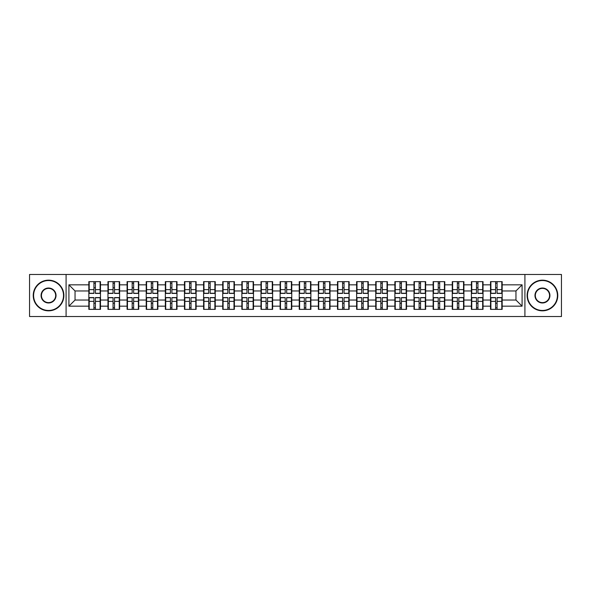 <?xml version="1.0" encoding="UTF-8"?>
<svg xmlns="http://www.w3.org/2000/svg" width="591" height="591" viewBox="0 0 591 591"><rect width="100%" height="100%" fill="white"/><g stroke="black" fill="none" stroke-linecap="round" stroke-linejoin="round"><path stroke-width="0.89" d="M524.911 316.525L561.45 316.525L561.45 274.475L524.911 274.475L524.911 316.525L66.089 316.525L66.089 274.475L29.55 274.475L29.55 316.525L66.089 316.525M502.165 303.286L501.796 303.286M490.885 303.286L490.515 303.286M490.515 287.714L490.885 287.714M501.796 287.714L502.165 287.714M502.165 286.118L501.796 286.118M490.885 286.118L490.515 286.118M490.515 304.882L490.885 304.882M501.796 304.882L502.165 304.882M483.039 303.286L482.67 303.286M471.758 303.286L471.389 303.286M471.389 287.714L471.758 287.714M482.67 287.714L483.039 287.714M483.039 286.118L482.67 286.118M471.758 286.118L471.389 286.118M471.389 304.882L471.758 304.882M482.67 304.882L483.039 304.882M463.913 303.286L463.543 303.286M452.632 303.286L452.263 303.286M452.263 287.714L452.632 287.714M463.543 287.714L463.913 287.714M463.913 286.118L463.543 286.118M452.632 286.118L452.263 286.118M452.263 304.882L452.632 304.882M463.543 304.882L463.913 304.882M425.653 303.286L425.284 303.286M414.372 303.286L414.003 303.286M414.003 287.714L414.372 287.714M425.284 287.714L425.653 287.714M425.653 286.118L425.284 286.118M414.372 286.118L414.003 286.118M414.003 304.882L414.372 304.882M425.284 304.882L425.653 304.882M406.527 303.286L406.157 303.286M395.246 303.286L394.877 303.286M394.877 287.714L395.246 287.714M406.157 287.714L406.527 287.714M406.527 286.118L406.157 286.118M395.246 286.118L394.877 286.118M394.877 304.882L395.246 304.882M406.157 304.882L406.527 304.882M387.4 303.286L387.031 303.286M376.12 303.286L375.75 303.286M375.75 287.714L376.12 287.714M387.031 287.714L387.4 287.714M387.4 286.118L387.031 286.118M376.12 286.118L375.75 286.118M375.75 304.882L376.12 304.882M387.031 304.882L387.4 304.882M368.274 303.286L367.905 303.286M356.994 303.286L356.624 303.286M356.624 287.714L356.994 287.714M367.905 287.714L368.274 287.714M368.274 286.118L367.905 286.118M356.994 286.118L356.624 286.118M356.624 304.882L356.994 304.882M367.905 304.882L368.274 304.882M330.014 303.286L329.645 303.286M318.734 303.286L318.364 303.286M318.364 287.714L318.734 287.714M329.645 287.714L330.014 287.714M330.014 286.118L329.645 286.118M318.734 286.118L318.364 286.118M318.364 304.882L318.734 304.882M329.645 304.882L330.014 304.882M310.888 303.286L310.519 303.286M299.607 303.286L299.238 303.286M299.238 287.714L299.607 287.714M310.519 287.714L310.888 287.714M310.888 286.118L310.519 286.118M299.607 286.118L299.238 286.118M299.238 304.882L299.607 304.882M310.519 304.882L310.888 304.882M291.762 303.286L291.393 303.286M280.481 303.286L280.112 303.286M280.112 287.714L280.481 287.714M291.393 287.714L291.762 287.714M291.762 286.118L291.393 286.118M280.481 286.118L280.112 286.118M280.112 304.882L280.481 304.882M291.393 304.882L291.762 304.882M272.636 303.286L272.266 303.286M261.355 303.286L260.986 303.286M260.986 287.714L261.355 287.714M272.266 287.714L272.636 287.714M272.636 286.118L272.266 286.118M261.355 286.118L260.986 286.118M260.986 304.882L261.355 304.882M272.266 304.882L272.636 304.882M234.376 303.286L234.006 303.286M223.095 303.286L222.726 303.286M222.726 287.714L223.095 287.714M234.006 287.714L234.376 287.714M234.376 286.118L234.006 286.118M223.095 286.118L222.726 286.118M222.726 304.882L223.095 304.882M234.006 304.882L234.376 304.882M215.25 303.286L214.88 303.286M203.969 303.286L203.6 303.286M203.6 287.714L203.969 287.714M214.88 287.714L215.25 287.714M215.25 286.118L214.88 286.118M203.969 286.118L203.6 286.118M203.6 304.882L203.969 304.882M214.88 304.882L215.25 304.882M196.123 303.286L195.754 303.286M184.843 303.286L184.473 303.286M184.473 287.714L184.843 287.714M195.754 287.714L196.123 287.714M196.123 286.118L195.754 286.118M184.843 286.118L184.473 286.118M184.473 304.882L184.843 304.882M195.754 304.882L196.123 304.882M176.997 303.286L176.628 303.286M165.716 303.286L165.347 303.286M165.347 287.714L165.716 287.714M176.628 287.714L176.997 287.714M176.997 286.118L176.628 286.118M165.716 286.118L165.347 286.118M165.347 304.882L165.716 304.882M176.628 304.882L176.997 304.882M138.737 303.286L138.368 303.286M127.457 303.286L127.087 303.286M127.087 287.714L127.457 287.714M138.368 287.714L138.737 287.714M138.737 286.118L138.368 286.118M127.457 286.118L127.087 286.118M127.087 304.882L127.457 304.882M138.368 304.882L138.737 304.882M119.611 303.286L119.242 303.286M108.33 303.286L107.961 303.286M107.961 287.714L108.33 287.714M119.242 287.714L119.611 287.714M119.611 286.118L119.242 286.118M108.33 286.118L107.961 286.118M107.961 304.882L108.33 304.882M119.242 304.882L119.611 304.882M524.911 274.475L66.089 274.475M515.958 300.036L515.958 290.964L502.165 290.964L502.165 300.036L515.958 300.036L522.089 306.168L522.089 284.832L502.165 284.832L502.165 281.641L490.515 281.641L490.515 290.964L483.039 290.964L483.039 300.036L490.515 300.036L490.515 290.964M522.089 306.168L502.165 306.168L502.165 309.359L490.515 309.359L490.515 306.168L483.039 306.168L483.039 309.359L471.389 309.359L471.389 306.168L463.913 306.168L463.913 309.359L452.263 309.359L452.263 306.168L444.779 306.168L444.779 309.359L433.137 309.359L433.137 306.168L425.653 306.168L425.653 309.359L414.003 309.359L414.003 306.168L406.527 306.168L406.527 309.359L394.877 309.359L394.877 306.168L387.4 306.168L387.4 309.359L375.75 309.359L375.75 306.168L368.274 306.168L368.274 309.359L356.624 309.359L356.624 306.168L349.141 306.168L349.141 309.359L337.498 309.359L337.498 306.168L330.014 306.168L330.014 309.359L318.364 309.359L318.364 306.168L310.888 306.168L310.888 309.359L299.238 309.359L299.238 306.168L291.762 306.168L291.762 309.359L280.112 309.359L280.112 306.168L272.636 306.168L272.636 309.359L260.986 309.359L260.986 306.168L253.502 306.168L253.502 309.359L241.859 309.359L241.859 306.168L234.376 306.168L234.376 309.359L222.726 309.359L222.726 306.168L215.25 306.168L215.25 309.359L203.6 309.359L203.6 306.168L196.123 306.168L196.123 309.359L184.473 309.359L184.473 306.168L176.997 306.168L176.997 309.359L165.347 309.359L165.347 306.168L157.863 306.168L157.863 309.359L146.221 309.359L146.221 306.168L138.737 306.168L138.737 309.359L127.087 309.359L127.087 306.168L119.611 306.168L119.611 309.359L107.961 309.359L107.961 306.168L100.485 306.168L100.485 309.359L88.835 309.359L88.835 306.168L68.911 306.168L68.911 284.832L88.835 284.832L88.835 290.964L75.042 290.964L75.042 300.036L88.835 300.036L88.835 290.964M490.515 284.832L483.039 284.832L483.039 281.641L471.389 281.641L471.389 284.832L463.913 284.832L463.913 281.641L452.263 281.641L452.263 284.832L444.779 284.832L444.779 281.641L433.137 281.641L433.137 284.832L425.653 284.832L425.653 281.641L414.003 281.641L414.003 284.832L406.527 284.832L406.527 281.641L394.877 281.641L394.877 284.832L387.4 284.832L387.4 281.641L375.75 281.641L375.75 284.832L368.274 284.832L368.274 281.641L356.624 281.641L356.624 284.832L349.141 284.832L349.141 281.641L337.498 281.641L337.498 284.832L330.014 284.832L330.014 281.641L318.364 281.641L318.364 284.832L310.888 284.832L310.888 281.641L299.238 281.641L299.238 284.832L291.762 284.832L291.762 281.641L280.112 281.641L280.112 284.832L272.636 284.832L272.636 281.641L260.986 281.641L260.986 284.832L253.502 284.832L253.502 281.641L241.859 281.641L241.859 284.832L234.376 284.832L234.376 281.641L222.726 281.641L222.726 284.832L215.25 284.832L215.25 281.641L203.6 281.641L203.6 284.832L196.123 284.832L196.123 281.641L184.473 281.641L184.473 284.832L176.997 284.832L176.997 281.641L165.347 281.641L165.347 284.832L157.863 284.832L157.863 281.641L146.221 281.641L146.221 284.832L138.737 284.832L138.737 281.641L127.087 281.641L127.087 284.832L119.611 284.832L119.611 281.641L107.961 281.641L107.961 284.832L100.485 284.832L100.485 281.641L88.835 281.641L88.835 284.832M490.515 300.036L490.515 306.168M483.039 300.036L483.039 306.168M483.039 284.832L483.039 290.964M463.913 300.036L471.389 300.036L471.389 290.964L463.913 290.964L463.913 306.168M471.389 300.036L471.389 306.168M471.389 284.832L471.389 290.964M463.913 284.832L463.913 290.964M444.779 300.036L452.263 300.036L452.263 290.964L444.779 290.964L444.779 306.168M452.263 300.036L452.263 306.168M452.263 284.832L452.263 290.964M444.779 284.832L444.779 290.964M425.653 300.036L433.137 300.036L433.137 290.964L425.653 290.964L425.653 306.168M433.137 300.036L433.137 306.168M433.137 284.832L433.137 290.964M425.653 284.832L425.653 290.964M406.527 300.036L414.003 300.036L414.003 290.964L406.527 290.964L406.527 306.168M414.003 300.036L414.003 306.168M414.003 284.832L414.003 290.964M406.527 284.832L406.527 290.964M387.4 300.036L394.877 300.036L394.877 290.964L387.4 290.964L387.4 306.168M394.877 300.036L394.877 306.168M394.877 284.832L394.877 290.964M387.4 284.832L387.4 290.964M368.274 300.036L375.75 300.036L375.75 290.964L368.274 290.964L368.274 306.168M375.75 300.036L375.75 306.168M375.75 284.832L375.75 290.964M368.274 284.832L368.274 290.964M349.141 300.036L356.624 300.036L356.624 290.964L349.141 290.964L349.141 306.168M356.624 300.036L356.624 306.168M356.624 284.832L356.624 290.964M349.141 284.832L349.141 290.964M330.014 300.036L337.498 300.036L337.498 290.964L330.014 290.964L330.014 306.168M337.498 300.036L337.498 306.168M337.498 284.832L337.498 290.964M330.014 284.832L330.014 290.964M310.888 300.036L318.364 300.036L318.364 290.964L310.888 290.964L310.888 306.168M318.364 300.036L318.364 306.168M318.364 284.832L318.364 290.964M310.888 284.832L310.888 290.964M291.762 300.036L299.238 300.036L299.238 290.964L291.762 290.964L291.762 306.168M299.238 300.036L299.238 306.168M299.238 284.832L299.238 290.964M291.762 284.832L291.762 290.964M272.636 300.036L280.112 300.036L280.112 290.964L272.636 290.964L272.636 306.168M280.112 300.036L280.112 306.168M280.112 284.832L280.112 290.964M272.636 284.832L272.636 290.964M253.502 300.036L260.986 300.036L260.986 290.964L253.502 290.964L253.502 306.168M260.986 300.036L260.986 306.168M260.986 284.832L260.986 290.964M253.502 284.832L253.502 290.964M234.376 300.036L241.859 300.036L241.859 290.964L234.376 290.964L234.376 306.168M241.859 300.036L241.859 306.168M241.859 284.832L241.859 290.964M234.376 284.832L234.376 290.964M215.25 300.036L222.726 300.036L222.726 290.964L215.25 290.964L215.25 306.168M222.726 300.036L222.726 306.168M222.726 284.832L222.726 290.964M215.25 284.832L215.25 290.964M196.123 300.036L203.6 300.036L203.6 290.964L196.123 290.964L196.123 306.168M203.6 300.036L203.6 306.168M203.6 284.832L203.6 290.964M196.123 284.832L196.123 290.964M176.997 300.036L184.473 300.036L184.473 290.964L176.997 290.964L176.997 306.168M184.473 300.036L184.473 306.168M184.473 284.832L184.473 290.964M176.997 284.832L176.997 290.964M157.863 300.036L165.347 300.036L165.347 290.964L157.863 290.964L157.863 306.168M165.347 300.036L165.347 306.168M165.347 284.832L165.347 290.964M157.863 284.832L157.863 290.964M138.737 300.036L146.221 300.036L146.221 290.964L138.737 290.964L138.737 306.168M146.221 300.036L146.221 306.168M146.221 284.832L146.221 290.964M138.737 284.832L138.737 290.964M119.611 300.036L127.087 300.036L127.087 290.964L119.611 290.964L119.611 306.168M127.087 300.036L127.087 306.168M127.087 284.832L127.087 290.964M119.611 284.832L119.611 290.964M100.485 300.036L107.961 300.036L107.961 290.964L100.485 290.964L100.485 306.168M107.961 300.036L107.961 306.168M107.961 284.832L107.961 290.964M100.485 284.832L100.485 290.964M100.485 303.286L100.115 303.286M89.204 303.286L88.835 303.286M88.835 287.714L89.204 287.714M100.115 287.714L100.485 287.714M100.485 286.118L100.115 286.118M89.204 286.118L88.835 286.118M88.835 304.882L89.204 304.882M100.115 304.882L100.485 304.882M88.835 300.036L88.835 306.168M75.042 300.036L68.911 306.168M68.911 284.832L75.042 290.964M502.165 300.036L502.165 306.168M502.165 284.832L502.165 290.964M522.089 284.832L515.958 290.964M100.115 281.641L100.115 293.417L95.395 293.417L95.395 281.641M93.925 281.641L93.925 293.417L89.204 293.417L89.204 281.641M93.925 283.237L95.395 283.237M95.395 287.773L93.925 287.773M89.204 309.359L89.204 297.583L93.925 297.583L93.925 309.359M95.395 309.359L95.395 297.583L100.115 297.583L100.115 309.359M95.395 307.763L93.925 307.763M93.925 303.227L95.395 303.227M48.558 310.46A14.96 14.96 0 0 0 63.518 295.5A14.96 14.96 0 0 0 48.558 280.54A14.96 14.96 0 0 0 33.598 295.5A14.96 14.96 0 0 0 48.558 310.46M48.558 280.171A15.329 15.329 0 0 1 63.88 295.5A15.329 15.329 0 0 1 48.558 310.829A15.329 15.329 0 0 1 33.229 295.5A15.329 15.329 0 0 1 48.558 280.171M48.558 302.976A7.476 7.476 0 0 1 41.075 295.5A7.476 7.476 0 0 1 48.558 288.024A7.476 7.476 0 0 1 56.034 295.5A7.476 7.476 0 0 1 48.558 302.976M48.558 288.386A7.114 7.114 0 0 0 41.444 295.5A7.114 7.114 0 0 0 48.558 302.614A7.114 7.114 0 0 0 55.665 295.5A7.114 7.114 0 0 0 48.558 288.386M542.442 310.46A14.96 14.96 0 0 0 557.402 295.5A14.96 14.96 0 0 0 542.442 280.54A14.96 14.96 0 0 0 527.482 295.5A14.96 14.96 0 0 0 542.442 310.46M542.442 280.171A15.329 15.329 0 0 1 557.771 295.5A15.329 15.329 0 0 1 542.442 310.829A15.329 15.329 0 0 1 527.12 295.5A15.329 15.329 0 0 1 542.442 280.171M542.442 302.976A7.476 7.476 0 0 1 534.966 295.5A7.476 7.476 0 0 1 542.442 288.024A7.476 7.476 0 0 1 549.925 295.5A7.476 7.476 0 0 1 542.442 302.976M542.442 288.386A7.114 7.114 0 0 0 535.335 295.5A7.114 7.114 0 0 0 542.442 302.614A7.114 7.114 0 0 0 549.556 295.5A7.114 7.114 0 0 0 542.442 288.386M119.242 281.641L119.242 293.417L114.521 293.417L114.521 281.641M113.051 281.641L113.051 293.417L108.33 293.417L108.33 281.641M113.051 283.237L114.521 283.237M114.521 287.773L113.051 287.773M138.368 281.641L138.368 293.417L133.647 293.417L133.647 281.641M132.177 281.641L132.177 293.417L127.457 293.417L127.457 281.641M132.177 283.237L133.647 283.237M133.647 287.773L132.177 287.773M157.501 281.641L157.501 293.417L152.774 293.417L152.774 281.641M151.303 281.641L151.303 293.417L146.583 293.417L146.583 281.641M151.303 283.237L152.774 283.237M152.774 287.773L151.303 287.773M176.628 281.641L176.628 293.417L171.907 293.417L171.907 281.641M170.437 281.641L170.437 293.417L165.716 293.417L165.716 281.641M170.437 283.237L171.907 283.237M171.907 287.773L170.437 287.773M195.754 281.641L195.754 293.417L191.033 293.417L191.033 281.641M189.563 281.641L189.563 293.417L184.843 293.417L184.843 281.641M189.563 283.237L191.033 283.237M191.033 287.773L189.563 287.773M108.33 309.359L108.33 297.583L113.051 297.583L113.051 309.359M114.521 309.359L114.521 297.583L119.242 297.583L119.242 309.359M114.521 307.763L113.051 307.763M113.051 303.227L114.521 303.227M127.457 309.359L127.457 297.583L132.177 297.583L132.177 309.359M133.647 309.359L133.647 297.583L138.368 297.583L138.368 309.359M133.647 307.763L132.177 307.763M132.177 303.227L133.647 303.227M146.583 309.359L146.583 297.583L151.303 297.583L151.303 309.359M152.774 309.359L152.774 297.583L157.501 297.583L157.501 309.359M152.774 307.763L151.303 307.763M151.303 303.227L152.774 303.227M165.716 309.359L165.716 297.583L170.437 297.583L170.437 309.359M171.907 309.359L171.907 297.583L176.628 297.583L176.628 309.359M171.907 307.763L170.437 307.763M170.437 303.227L171.907 303.227M184.843 309.359L184.843 297.583L189.563 297.583L189.563 309.359M191.033 309.359L191.033 297.583L195.754 297.583L195.754 309.359M191.033 307.763L189.563 307.763M189.563 303.227L191.033 303.227M214.88 281.641L214.88 293.417L210.16 293.417L210.16 281.641M208.689 281.641L208.689 293.417L203.969 293.417L203.969 281.641M208.689 283.237L210.16 283.237M210.16 287.773L208.689 287.773M203.969 309.359L203.969 297.583L208.689 297.583L208.689 309.359M210.16 309.359L210.16 297.583L214.88 297.583L214.88 309.359M210.16 307.763L208.689 307.763M208.689 303.227L210.16 303.227M234.006 281.641L234.006 293.417L229.286 293.417L229.286 281.641M227.816 281.641L227.816 293.417L223.095 293.417L223.095 281.641M227.816 283.237L229.286 283.237M229.286 287.773L227.816 287.773M223.095 309.359L223.095 297.583L227.816 297.583L227.816 309.359M229.286 309.359L229.286 297.583L234.006 297.583L234.006 309.359M229.286 307.763L227.816 307.763M227.816 303.227L229.286 303.227M253.14 281.641L253.14 293.417L248.419 293.417L248.419 281.641M246.942 281.641L246.942 293.417L242.221 293.417L242.221 281.641M246.942 283.237L248.419 283.237M248.419 287.773L246.942 287.773M242.221 309.359L242.221 297.583L246.942 297.583L246.942 309.359M248.419 309.359L248.419 297.583L253.14 297.583L253.14 309.359M248.419 307.763L246.942 307.763M246.942 303.227L248.419 303.227M272.266 281.641L272.266 293.417L267.546 293.417L267.546 281.641M266.076 281.641L266.076 293.417L261.355 293.417L261.355 281.641M266.076 283.237L267.546 283.237M267.546 287.773L266.076 287.773M261.355 309.359L261.355 297.583L266.076 297.583L266.076 309.359M267.546 309.359L267.546 297.583L272.266 297.583L272.266 309.359M267.546 307.763L266.076 307.763M266.076 303.227L267.546 303.227M291.393 281.641L291.393 293.417L286.672 293.417L286.672 281.641M285.202 281.641L285.202 293.417L280.481 293.417L280.481 281.641M285.202 283.237L286.672 283.237M286.672 287.773L285.202 287.773M280.481 309.359L280.481 297.583L285.202 297.583L285.202 309.359M286.672 309.359L286.672 297.583L291.393 297.583L291.393 309.359M286.672 307.763L285.202 307.763M285.202 303.227L286.672 303.227M310.519 281.641L310.519 293.417L305.798 293.417L305.798 281.641M304.328 281.641L304.328 293.417L299.607 293.417L299.607 281.641M304.328 283.237L305.798 283.237M305.798 287.773L304.328 287.773M299.607 309.359L299.607 297.583L304.328 297.583L304.328 309.359M305.798 309.359L305.798 297.583L310.519 297.583L310.519 309.359M305.798 307.763L304.328 307.763M304.328 303.227L305.798 303.227M329.645 281.641L329.645 293.417L324.924 293.417L324.924 281.641M323.454 281.641L323.454 293.417L318.734 293.417L318.734 281.641M323.454 283.237L324.924 283.237M324.924 287.773L323.454 287.773M318.734 309.359L318.734 297.583L323.454 297.583L323.454 309.359M324.924 309.359L324.924 297.583L329.645 297.583L329.645 309.359M324.924 307.763L323.454 307.763M323.454 303.227L324.924 303.227M348.779 281.641L348.779 293.417L344.058 293.417L344.058 281.641M342.581 281.641L342.581 293.417L337.86 293.417L337.86 281.641M342.581 283.237L344.058 283.237M344.058 287.773L342.581 287.773M337.86 309.359L337.86 297.583L342.581 297.583L342.581 309.359M344.058 309.359L344.058 297.583L348.779 297.583L348.779 309.359M344.058 307.763L342.581 307.763M342.581 303.227L344.058 303.227M367.905 281.641L367.905 293.417L363.184 293.417L363.184 281.641M361.714 281.641L361.714 293.417L356.994 293.417L356.994 281.641M361.714 283.237L363.184 283.237M363.184 287.773L361.714 287.773M356.994 309.359L356.994 297.583L361.714 297.583L361.714 309.359M363.184 309.359L363.184 297.583L367.905 297.583L367.905 309.359M363.184 307.763L361.714 307.763M361.714 303.227L363.184 303.227M387.031 281.641L387.031 293.417L382.311 293.417L382.311 281.641M380.84 281.641L380.84 293.417L376.12 293.417L376.12 281.641M380.84 283.237L382.311 283.237M382.311 287.773L380.84 287.773M376.12 309.359L376.12 297.583L380.84 297.583L380.84 309.359M382.311 309.359L382.311 297.583L387.031 297.583L387.031 309.359M382.311 307.763L380.84 307.763M380.84 303.227L382.311 303.227M406.157 281.641L406.157 293.417L401.437 293.417L401.437 281.641M399.967 281.641L399.967 293.417L395.246 293.417L395.246 281.641M399.967 283.237L401.437 283.237M401.437 287.773L399.967 287.773M395.246 309.359L395.246 297.583L399.967 297.583L399.967 309.359M401.437 309.359L401.437 297.583L406.157 297.583L406.157 309.359M401.437 307.763L399.967 307.763M399.967 303.227L401.437 303.227M425.284 281.641L425.284 293.417L420.563 293.417L420.563 281.641M419.093 281.641L419.093 293.417L414.372 293.417L414.372 281.641M419.093 283.237L420.563 283.237M420.563 287.773L419.093 287.773M414.372 309.359L414.372 297.583L419.093 297.583L419.093 309.359M420.563 309.359L420.563 297.583L425.284 297.583L425.284 309.359M420.563 307.763L419.093 307.763M419.093 303.227L420.563 303.227M444.417 281.641L444.417 293.417L439.697 293.417L439.697 281.641M438.227 281.641L438.227 293.417L433.498 293.417L433.498 281.641M438.227 283.237L439.697 283.237M439.697 287.773L438.227 287.773M433.498 309.359L433.498 297.583L438.227 297.583L438.227 309.359M439.697 309.359L439.697 297.583L444.417 297.583L444.417 309.359M439.697 307.763L438.227 307.763M438.227 303.227L439.697 303.227M463.543 281.641L463.543 293.417L458.823 293.417L458.823 281.641M457.353 281.641L457.353 293.417L452.632 293.417L452.632 281.641M457.353 283.237L458.823 283.237M458.823 287.773L457.353 287.773M452.632 309.359L452.632 297.583L457.353 297.583L457.353 309.359M458.823 309.359L458.823 297.583L463.543 297.583L463.543 309.359M458.823 307.763L457.353 307.763M457.353 303.227L458.823 303.227M482.67 281.641L482.67 293.417L477.949 293.417L477.949 281.641M476.479 281.641L476.479 293.417L471.758 293.417L471.758 281.641M476.479 283.237L477.949 283.237M477.949 287.773L476.479 287.773M471.758 309.359L471.758 297.583L476.479 297.583L476.479 309.359M477.949 309.359L477.949 297.583L482.67 297.583L482.67 309.359M477.949 307.763L476.479 307.763M476.479 303.227L477.949 303.227M501.796 281.641L501.796 293.417L497.075 293.417L497.075 281.641M495.605 281.641L495.605 293.417L490.885 293.417L490.885 281.641M495.605 283.237L497.075 283.237M497.075 287.773L495.605 287.773M490.885 309.359L490.885 297.583L495.605 297.583L495.605 309.359M497.075 309.359L497.075 297.583L501.796 297.583L501.796 309.359M497.075 307.763L495.605 307.763M495.605 303.227L497.075 303.227M93.925 289.634L89.204 289.634M93.925 293.262L89.204 293.262M100.115 289.634L95.395 289.634M100.115 293.262L95.395 293.262M95.395 301.366L100.115 301.366M95.395 297.738L100.115 297.738M89.204 301.366L93.925 301.366M89.204 297.738L93.925 297.738M113.051 289.634L108.33 289.634M113.051 293.262L108.33 293.262M119.242 289.634L114.521 289.634M119.242 293.262L114.521 293.262M132.177 289.634L127.457 289.634M132.177 293.262L127.457 293.262M138.368 289.634L133.647 289.634M138.368 293.262L133.647 293.262M151.303 289.634L146.583 289.634M151.303 293.262L146.583 293.262M157.501 289.634L152.774 289.634M157.501 293.262L152.774 293.262M170.437 289.634L165.716 289.634M170.437 293.262L165.716 293.262M176.628 289.634L171.907 289.634M176.628 293.262L171.907 293.262M189.563 289.634L184.843 289.634M189.563 293.262L184.843 293.262M195.754 289.634L191.033 289.634M195.754 293.262L191.033 293.262M114.521 301.366L119.242 301.366M114.521 297.738L119.242 297.738M108.33 301.366L113.051 301.366M108.33 297.738L113.051 297.738M133.647 301.366L138.368 301.366M133.647 297.738L138.368 297.738M127.457 301.366L132.177 301.366M127.457 297.738L132.177 297.738M152.774 301.366L157.501 301.366M152.774 297.738L157.501 297.738M146.583 301.366L151.303 301.366M146.583 297.738L151.303 297.738M171.907 301.366L176.628 301.366M171.907 297.738L176.628 297.738M165.716 301.366L170.437 301.366M165.716 297.738L170.437 297.738M191.033 301.366L195.754 301.366M191.033 297.738L195.754 297.738M184.843 301.366L189.563 301.366M184.843 297.738L189.563 297.738M208.689 289.634L203.969 289.634M208.689 293.262L203.969 293.262M214.88 289.634L210.16 289.634M214.88 293.262L210.16 293.262M210.16 301.366L214.88 301.366M210.16 297.738L214.88 297.738M203.969 301.366L208.689 301.366M203.969 297.738L208.689 297.738M227.816 289.634L223.095 289.634M227.816 293.262L223.095 293.262M234.006 289.634L229.286 289.634M234.006 293.262L229.286 293.262M229.286 301.366L234.006 301.366M229.286 297.738L234.006 297.738M223.095 301.366L227.816 301.366M223.095 297.738L227.816 297.738M246.942 289.634L242.221 289.634M246.942 293.262L242.221 293.262M253.14 289.634L248.419 289.634M253.14 293.262L248.419 293.262M248.419 301.366L253.14 301.366M248.419 297.738L253.14 297.738M242.221 301.366L246.942 301.366M242.221 297.738L246.942 297.738M266.076 289.634L261.355 289.634M266.076 293.262L261.355 293.262M272.266 289.634L267.546 289.634M272.266 293.262L267.546 293.262M267.546 301.366L272.266 301.366M267.546 297.738L272.266 297.738M261.355 301.366L266.076 301.366M261.355 297.738L266.076 297.738M285.202 289.634L280.481 289.634M285.202 293.262L280.481 293.262M291.393 289.634L286.672 289.634M291.393 293.262L286.672 293.262M286.672 301.366L291.393 301.366M286.672 297.738L291.393 297.738M280.481 301.366L285.202 301.366M280.481 297.738L285.202 297.738M304.328 289.634L299.607 289.634M304.328 293.262L299.607 293.262M310.519 289.634L305.798 289.634M310.519 293.262L305.798 293.262M305.798 301.366L310.519 301.366M305.798 297.738L310.519 297.738M299.607 301.366L304.328 301.366M299.607 297.738L304.328 297.738M323.454 289.634L318.734 289.634M323.454 293.262L318.734 293.262M329.645 289.634L324.924 289.634M329.645 293.262L324.924 293.262M324.924 301.366L329.645 301.366M324.924 297.738L329.645 297.738M318.734 301.366L323.454 301.366M318.734 297.738L323.454 297.738M342.581 289.634L337.86 289.634M342.581 293.262L337.86 293.262M348.779 289.634L344.058 289.634M348.779 293.262L344.058 293.262M344.058 301.366L348.779 301.366M344.058 297.738L348.779 297.738M337.86 301.366L342.581 301.366M337.86 297.738L342.581 297.738M361.714 289.634L356.994 289.634M361.714 293.262L356.994 293.262M367.905 289.634L363.184 289.634M367.905 293.262L363.184 293.262M363.184 301.366L367.905 301.366M363.184 297.738L367.905 297.738M356.994 301.366L361.714 301.366M356.994 297.738L361.714 297.738M380.84 289.634L376.12 289.634M380.84 293.262L376.12 293.262M387.031 289.634L382.311 289.634M387.031 293.262L382.311 293.262M382.311 301.366L387.031 301.366M382.311 297.738L387.031 297.738M376.12 301.366L380.84 301.366M376.12 297.738L380.84 297.738M399.967 289.634L395.246 289.634M399.967 293.262L395.246 293.262M406.157 289.634L401.437 289.634M406.157 293.262L401.437 293.262M401.437 301.366L406.157 301.366M401.437 297.738L406.157 297.738M395.246 301.366L399.967 301.366M395.246 297.738L399.967 297.738M419.093 289.634L414.372 289.634M419.093 293.262L414.372 293.262M425.284 289.634L420.563 289.634M425.284 293.262L420.563 293.262M420.563 301.366L425.284 301.366M420.563 297.738L425.284 297.738M414.372 301.366L419.093 301.366M414.372 297.738L419.093 297.738M438.227 289.634L433.498 289.634M438.227 293.262L433.498 293.262M444.417 289.634L439.697 289.634M444.417 293.262L439.697 293.262M439.697 301.366L444.417 301.366M439.697 297.738L444.417 297.738M433.498 301.366L438.227 301.366M433.498 297.738L438.227 297.738M457.353 289.634L452.632 289.634M457.353 293.262L452.632 293.262M463.543 289.634L458.823 289.634M463.543 293.262L458.823 293.262M458.823 301.366L463.543 301.366M458.823 297.738L463.543 297.738M452.632 301.366L457.353 301.366M452.632 297.738L457.353 297.738M476.479 289.634L471.758 289.634M476.479 293.262L471.758 293.262M482.67 289.634L477.949 289.634M482.67 293.262L477.949 293.262M477.949 301.366L482.67 301.366M477.949 297.738L482.67 297.738M471.758 301.366L476.479 301.366M471.758 297.738L476.479 297.738M495.605 289.634L490.885 289.634M495.605 293.262L490.885 293.262M501.796 289.634L497.075 289.634M501.796 293.262L497.075 293.262M497.075 301.366L501.796 301.366M497.075 297.738L501.796 297.738M490.885 301.366L495.605 301.366M490.885 297.738L495.605 297.738"/></g></svg>
